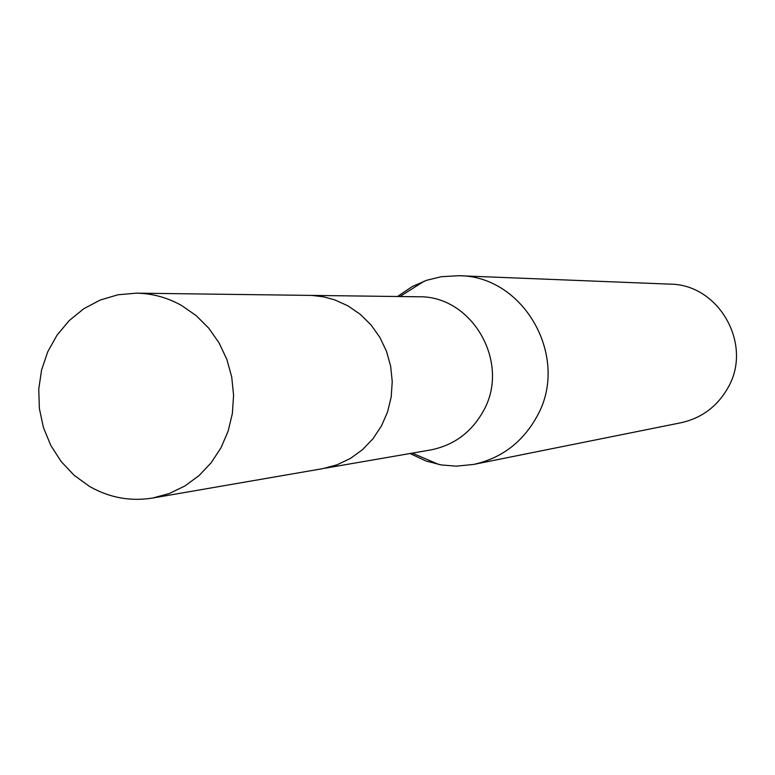 <?xml version="1.0" encoding="UTF-8"?>
<svg xmlns="http://www.w3.org/2000/svg" width="775" height="775" viewBox="0 0 775 775"><rect width="100%" height="100%" fill="white"/><g stroke="black" fill="none" stroke-linecap="round" stroke-linejoin="round"><path stroke-width="1.16" d="M325.258 468.177L430.474 449.984C453.821 445.383 471.433 432.411 483.329 411.06C510.996 362.962 472.207 295.246 418.306 296.777L311.54 295.401M410.004 453.52L426.076 461.018L441.333 464.952L456.291 466.172L473.699 464.419C501.502 458.209 522.515 442.351 536.746 416.834C570.536 358.292 524.481 275.668 458.722 275.706L441.246 276.714L426.676 280.279L412.222 286.566L397.546 296.505M473.699 464.419L680.963 422.753C701.704 418.122 717.388 406.439 727.996 387.694C753.164 344.72 719.045 284.183 669.958 284.144L458.722 275.706M181.602 305.505C167.41 297.542 152.346 293.425 136.39 293.153L117.965 294.771L100.217 300.041L83.787 308.741L69.237 320.559L57.088 335.062L47.759 351.724L41.579 369.966L38.75 389.118L39.37 408.532L43.419 427.5L50.762 445.373L61.138 461.512L74.187 475.346L89.445 486.371C109.294 497.724 130.365 501.609 152.656 498.034L169.289 493.53L184.915 485.973L199.03 475.608L211.188 462.743L220.991 447.776L228.131 431.181L232.374 413.472L233.585 395.211L231.715 376.979L226.833 359.368L219.083 342.918L208.737 328.164L196.104 315.561L181.602 305.505M152.656 498.034L322.836 468.633L337.096 464.797L350.494 458.383L362.593 449.587L373.007 438.689L381.416 426.027L387.548 411.98L391.191 397.013L392.237 381.581L390.658 366.178L386.493 351.298L379.876 337.396L371.031 324.928L360.23 314.282L347.82 305.776L334.558 299.809L323.398 296.806L311.957 295.42L136.39 293.153M412.339 453.123L438.873 464.506M399.919 296.534L424.322 281.102"/></g></svg>
